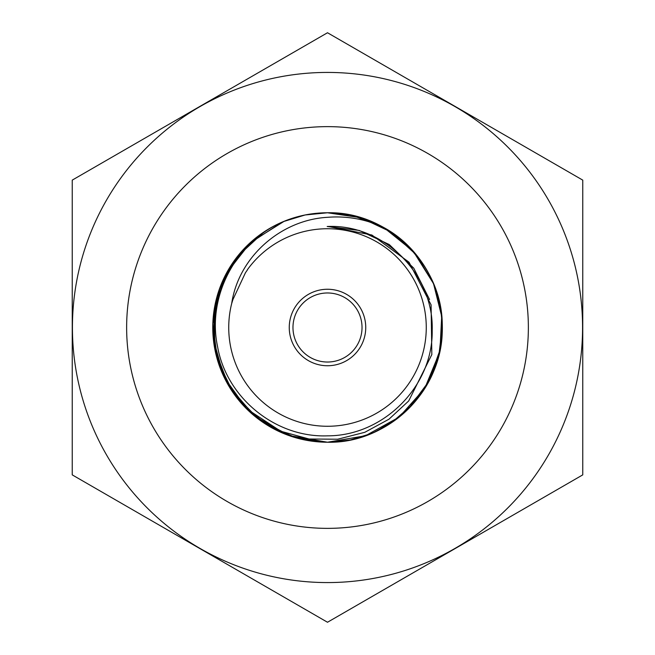 <?xml version="1.0" encoding="UTF-8"?>
<svg xmlns="http://www.w3.org/2000/svg" width="655" height="655" viewBox="0 0 655 655"><rect width="100%" height="100%" fill="white"/><g stroke="black" fill="none" stroke-linecap="round" stroke-linejoin="round"><path stroke-width="0.98" d="M327.5 72.427A255.073 255.073 0 0 1 582.573 327.5A255.073 255.073 0 0 1 327.5 582.573A255.073 255.073 0 0 1 72.427 327.5A255.073 255.073 0 0 1 327.5 72.427M327.5 622.25L582.762 474.875L582.762 180.125L327.5 32.75L72.238 180.125L72.238 474.875L327.5 622.25M327.5 365.744A38.244 38.244 0 0 1 289.256 327.5A38.244 38.244 0 0 1 327.5 289.256A38.244 38.244 0 0 1 365.744 327.5A38.244 38.244 0 0 1 327.5 365.744M327.5 362.027A34.527 34.527 0 0 1 292.973 327.5A34.527 34.527 0 0 1 327.5 292.973A34.527 34.527 0 0 1 362.027 327.5A34.527 34.527 0 0 1 327.5 362.027M327.5 528.364A200.864 200.864 0 0 1 126.636 327.5A200.864 200.864 0 0 1 327.5 126.636A200.864 200.864 0 0 1 528.364 327.5A200.864 200.864 0 0 1 327.5 528.364M247.369 269.762A98.766 98.766 0 0 1 426.266 327.5A98.766 98.766 0 0 1 327.5 426.266A98.766 98.766 0 0 1 231.698 303.486C238.584 256.907 280.889 219.9 327.5 217.313C347.076 215.782 365.817 219.171 383.724 227.49A114.731 114.731 0 0 1 327.5 442.231L288.765 435.493L254.566 416.056L228.955 386.245L214.906 349.524L214.079 310.208L226.589 272.922L250.93 242.063L284.27 221.226A114.731 114.731 0 0 1 327.5 212.769C388.775 211.205 443.82 266.159 442.231 327.525C443.836 388.8 388.734 443.836 327.5 442.231L291.467 436.418L259.069 419.585L233.606 393.434L217.656 360.627L212.81 324.43L219.581 288.577L237.249 256.67L264.055 231.911M328.212 226.491L371.876 235.014L409.039 262.221L431.088 304.87L431.833 354.56L408.679 400.975L388.964 419.208L364.81 432.3L337.669 439.227L309.054 438.997L280.831 431.26L254.967 416.392A114.731 114.731 0 0 1 284.27 221.226C236.332 240.745 206.702 295.994 217.583 346.7C226.565 397.822 275.493 437.843 327.5 435.837C383.249 436.009 433.111 386.442 432.194 330.488C434.036 274.56 383.707 223.863 327.5 226.499M327.721 212.769L349.77 214.955M353.07 215.659L383.691 227.473C428.435 251.626 452.163 307.662 438.49 356.549C426.438 405.969 378.23 443.067 327.5 442.231L304.984 439.996M408.261 246.018L422.794 263.613M435.051 287.553L440.037 305.165M440.7 308.841L442.158 323.488M442.231 327.639L439.988 350.065M433.561 371.246L423.654 390.077M423.351 390.552L410.857 406.329M391.158 422.95L373.866 432.439M349.451 440.111L330.3 442.191M305.369 214.922L327.5 212.769A114.731 114.731 0 0 1 383.724 227.49L413.33 251.373L433.504 283.615L440.021 305.115M441.47 314.294L442.182 330.587M439.407 352.799L424.751 388.374L399.124 417.129L365.449 435.772L327.5 442.231L289.06 435.6L255.057 416.465L229.43 387.04L215.151 350.752L213.857 311.764L225.705 274.584L249.318 243.537L281.969 222.192M349.885 214.979L371.221 221.431M371.631 221.603L383.707 227.481M391.223 232.099L408.851 246.607M411.094 248.925L415.81 254.255M442.231 327.492L440.004 349.966M349.901 440.021L327.5 442.231L296.911 438.072L268.493 425.889L244.348 406.55L226.278 381.488L215.536 352.537L212.916 321.842L218.565 291.508L232.116 263.744M441.462 314.228L442.223 326.665M442.223 326.779L438.94 354.773L428.91 381.161L412.748 404.282L391.493 422.721M349.418 440.119L327.5 442.231A114.731 114.731 0 0 1 255.475 416.801M305.525 214.897L327.5 212.769L360.823 217.722L391.256 232.116L416.22 254.754L433.528 283.68L441.691 316.373L439.996 350.024L428.616 381.693L408.54 408.704M399.804 416.58L376.772 431.113M371.41 433.495L350.622 439.873M283.418 433.422L263.769 422.901M247.295 409.539L224.231 377.485L213.399 339.486L216.093 300.08L231.993 263.924M232.476 263.212L246.272 246.477M246.55 246.206L263.859 232.042M283.386 221.595L305.14 214.971L327.5 212.769M326.215 442.223L305.066 440.013M303.822 439.759L285.179 434.134M285.097 434.109L246.395 408.646M231.968 391.035L221.447 371.27M214.627 348.067L212.81 330.578M221.521 283.566L231.976 263.957M283.779 221.431L305.115 214.979M267.134 425.062L260.109 420.354M247.467 269.835L245.42 272.799L232.918 299.564L231.698 303.486M327.173 226.507L359.21 230.437L389.283 244.561L413.747 268.141L429.574 299.515"/></g></svg>
